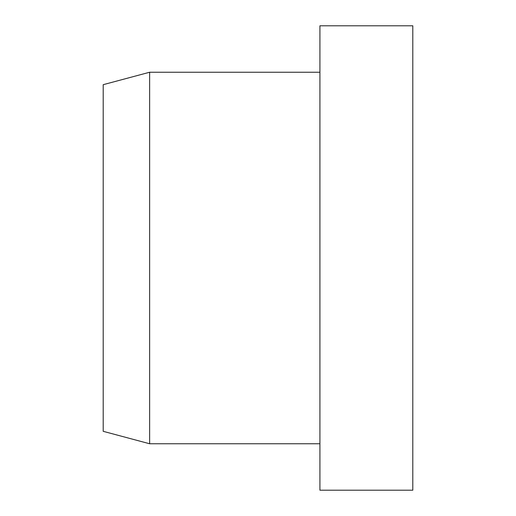 <?xml version="1.0" encoding="UTF-8"?>
<svg xmlns="http://www.w3.org/2000/svg" width="516" height="516" viewBox="0 0 516 516"><rect width="100%" height="100%" fill="white"/><g stroke="black" fill="none" stroke-linecap="round" stroke-linejoin="round"><path stroke-width="0.77" d="M149.64 443.76L103.2 431.318L103.2 84.682L149.64 72.24L149.64 443.76L319.92 443.76M319.92 258L319.92 490.2L412.8 490.2L412.8 25.8L319.92 25.8L319.92 258M149.64 72.24L319.92 72.24"/></g></svg>
